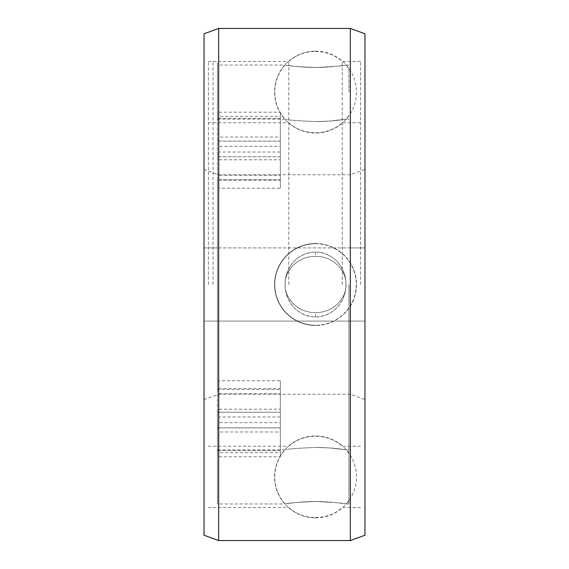 <?xml version="1.0" encoding="UTF-8"?>
<svg xmlns="http://www.w3.org/2000/svg" width="569" height="569" viewBox="0 0 569 569"><rect width="100%" height="100%" fill="white"/><g stroke="black" fill="none" stroke-linecap="round" stroke-linejoin="round"><path stroke-width="0.43" stroke-dasharray="2.85 2.13" d="M350.34 321.08L350.34 174.761L350.34 247.92L364.971 247.92L364.971 169.441L364.971 399.559L364.971 321.08L204.029 321.08L364.971 321.08L364.971 247.92L204.029 247.92L204.029 169.441L204.029 399.559L204.029 247.92L218.66 247.92L218.66 174.768L218.66 321.08M218.66 247.92L350.34 247.92M364.971 33.777L364.971 535.223M342.254 284.5L342.254 61.445L342.254 284.5M288.782 284.5L288.782 61.445L288.782 284.5M204.029 535.223L204.029 33.777M218.66 540.55L218.66 28.45M204.029 284.5L204.029 61.445L204.029 284.5M350.34 28.45L350.34 540.55M364.971 284.5L364.971 61.445L364.971 284.5M315.518 243.532A40.968 40.968 0 0 1 356.486 284.5A40.968 40.968 0 0 1 315.518 325.468A40.968 40.968 0 0 0 356.486 284.5A40.968 40.968 0 0 0 315.518 243.532A40.968 40.968 0 0 0 274.55 284.5A40.968 40.968 0 0 0 315.518 325.468A40.968 40.968 0 0 1 274.55 284.5A40.968 40.968 0 0 1 315.518 243.532M315.518 51.132A40.968 40.968 0 0 1 356.486 92.1A40.968 40.968 0 0 1 315.518 133.068A40.968 40.968 0 0 1 274.55 92.1A40.968 40.968 0 0 1 315.518 51.132M315.518 517.868A40.968 40.968 0 0 0 356.486 476.9A40.968 40.968 0 0 0 315.518 435.932A40.968 40.968 0 0 0 274.55 476.9A40.968 40.968 0 0 0 315.518 517.868M217.415 179.527L217.415 427.888L217.415 179.527L280.332 179.527L217.415 179.527L217.415 284.5L217.415 141.112L280.332 141.112L280.332 179.527L280.332 141.112L217.415 141.112L217.415 179.527M280.332 156.767L217.415 156.767L217.415 119.163L217.415 156.767L280.332 156.767L280.332 118.345L217.415 118.345L280.332 118.345L280.332 156.767M285.062 284.5C284.479 270.474 298.106 256.114 315.518 256.37C331.72 255.872 346.016 268.995 345.98 284.5C346.557 270.474 332.929 256.114 315.518 256.37C299.308 255.872 285.005 269.03 285.062 284.5C284.479 298.526 298.106 312.886 315.518 312.63C320.148 312.737 324.849 311.677 329.622 309.451C336.386 307.139 346.919 295.332 345.98 284.5C346.557 298.526 332.929 312.886 315.518 312.63C310.894 312.737 306.193 311.677 301.414 309.451C294.657 307.139 284.123 295.332 285.062 284.5C285.069 303.796 299.65 316.698 315.518 316.94C332.068 317.26 346.251 301.983 345.98 284.5C345.966 303.796 331.386 316.698 315.518 316.94C298.938 317.246 284.799 301.99 285.062 284.5C285.069 265.204 299.65 252.302 315.518 252.06C332.068 251.825 346.137 266.754 345.98 284.5C345.966 265.204 331.386 252.302 315.518 252.06C298.938 251.839 284.905 266.754 285.062 284.5M348.953 284.5L348.953 503.97L348.953 284.5M315.518 121.574C296.385 120.713 286.228 119.91 285.062 119.163C286.122 119.895 296.278 120.699 315.518 121.574C296.385 120.713 286.228 119.91 285.062 119.163C286.122 119.895 296.278 120.699 315.518 121.574C337.004 121.446 351.052 118.16 344.522 119.39L329.06 121.097L315.518 121.574C337.004 121.446 351.052 118.16 344.522 119.39L329.06 121.097L315.518 121.574M217.415 389.473L217.415 284.5L217.415 389.473L280.332 389.473L217.415 389.473M280.332 427.888L280.332 389.473L280.332 450.655L217.415 450.655L217.415 412.233L280.332 412.233L217.415 412.233L217.415 503.97L217.415 450.655L280.332 450.655L280.332 412.233L280.332 450.655L280.332 427.888L217.415 427.888L280.332 427.888M315.518 447.426C296.385 448.287 286.228 449.09 285.062 449.837C286.122 449.105 296.278 448.301 315.518 447.426C296.385 448.287 286.228 449.09 285.062 449.837C286.122 449.105 296.278 448.301 315.518 447.426C337.004 447.554 351.052 450.84 344.522 449.61L329.06 447.903L315.518 447.426C337.004 447.554 351.052 450.84 344.522 449.61L329.06 447.903L315.518 447.426M315.518 501.559C333.27 502.285 343.42 503.088 345.966 503.97C346.877 504.098 331.286 501.445 315.518 501.559C333.27 502.285 343.42 503.088 345.966 503.97C346.877 504.098 331.286 501.445 315.518 501.559C299.223 502.135 289.152 502.925 285.318 503.928C282.281 504.433 298.654 501.453 315.518 501.559C299.223 502.135 289.152 502.925 285.318 503.928C282.281 504.433 298.654 501.453 315.518 501.559M217.415 118.345L217.415 65.03L217.415 118.345M315.518 67.441C333.27 66.715 343.42 65.912 345.966 65.03C346.877 64.902 331.286 67.555 315.518 67.441C333.27 66.715 343.42 65.912 345.966 65.03C346.877 64.902 331.286 67.555 315.518 67.441C299.223 66.865 289.152 66.075 285.318 65.072C282.281 64.567 298.654 67.547 315.518 67.441C299.223 66.865 289.152 66.075 285.318 65.072C282.281 64.567 298.654 67.547 315.518 67.441M315.518 316.94L315.518 312.63M315.518 252.06L315.518 256.37M348.953 92.1L348.953 68.799L348.953 92.1M348.953 476.9L348.953 500.201L348.953 476.9M280.332 416.977L280.332 456.815L280.332 416.977L218.88 416.977L218.88 388.527L280.332 388.527M218.88 388.527L218.88 431.985L280.332 431.985M218.88 431.985L218.88 456.815L280.332 456.815M218.88 456.815L218.88 422.667L280.332 422.667M218.88 422.667L218.88 416.977M280.332 188.232L280.332 116.325L280.332 188.232L218.88 188.232L218.88 159.782L280.332 159.782M218.88 159.782L218.88 116.325L280.332 116.325M218.88 116.325L218.88 141.155L280.332 141.155M218.88 141.155L218.88 175.295L280.332 175.295M218.88 175.295L218.88 188.232M280.332 152.023L280.332 112.185L280.332 152.023L218.88 152.023L218.88 180.473L280.332 180.473M218.88 180.473L218.88 137.015L280.332 137.015M218.88 137.015L218.88 112.185L280.332 112.185M218.88 112.185L218.88 146.333L280.332 146.333M218.88 146.333L218.88 152.023M280.332 380.768L280.332 452.675L280.332 380.768L218.88 380.768L218.88 409.218L280.332 409.218M218.88 409.218L218.88 452.675L280.332 452.675M218.88 452.675L218.88 427.845L280.332 427.845M218.88 427.845L218.88 393.705L280.332 393.705M218.88 393.705L218.88 380.768M213.026 284.5L213.026 61.445L213.026 284.5M217.415 284.5L217.415 61.445L217.415 284.5M208.418 284.5L208.418 61.445L208.418 284.5M360.582 284.5L360.582 61.445L360.582 284.5M204.029 399.559L218.66 394.239L350.34 394.239L364.971 399.559M204.029 169.441L218.66 174.768L350.34 174.761L364.971 169.441M360.582 122.748L342.254 122.748C327.652 136.034 303.384 136.027 288.782 122.748L208.418 122.748M360.582 446.252L342.254 446.252C327.652 432.966 303.384 432.973 288.782 446.252L208.418 446.252M360.582 61.445L342.254 61.445C327.652 48.166 303.384 48.166 288.782 61.445L208.418 61.445M360.582 507.555L342.254 507.555C327.652 520.834 303.384 520.834 288.782 507.555L208.418 507.555M217.415 119.163L285.062 119.163A40.748 40.748 0 0 1 285.062 65.03L217.415 65.03M348.953 115.393A40.748 40.748 0 0 1 345.98 119.163L348.953 119.163M217.415 449.837L285.062 449.837A40.748 40.748 0 0 0 285.062 503.97L217.415 503.97M348.953 453.607A40.748 40.748 0 0 0 345.98 449.837L348.953 449.837M348.953 500.201A40.748 40.748 0 0 1 345.98 503.97L348.953 503.97M348.953 68.799A40.748 40.748 0 0 0 345.98 65.03L348.953 65.03M315.518 243.752A40.748 40.748 0 0 0 274.77 284.5A40.748 40.748 0 0 0 348.953 307.793A40.748 40.748 0 0 0 315.518 243.752A40.748 40.748 0 0 0 274.77 284.5A40.748 40.748 0 0 0 315.518 325.248A40.748 40.748 0 0 1 274.77 284.5A40.748 40.748 0 0 1 315.518 243.752M213.026 61.445L217.415 61.445M213.026 507.555L217.415 507.555M213.026 122.748L217.415 122.748M213.026 446.252L217.415 446.252"/><path stroke-width="0.85" d="M218.66 540.55L204.029 535.223L204.029 33.777L218.66 28.45L218.66 540.55L350.34 540.55L350.34 28.45L364.971 33.777L364.971 535.223L350.34 540.55M218.66 28.45L350.34 28.45"/></g></svg>
